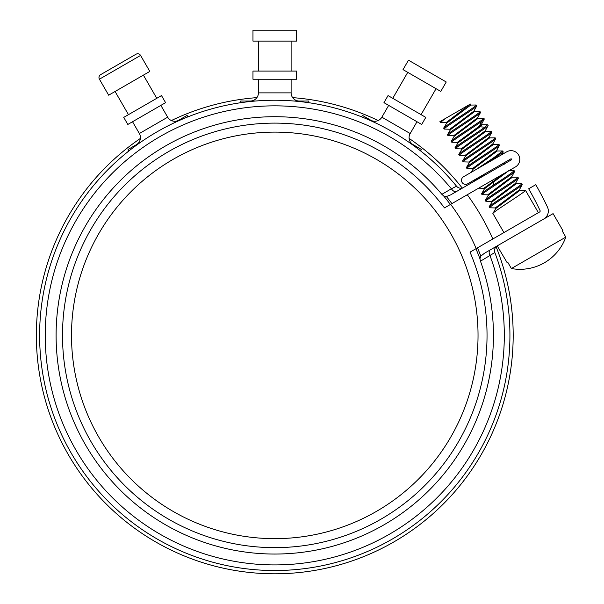 <?xml version="1.0" encoding="UTF-8"?>
<svg xmlns="http://www.w3.org/2000/svg" width="604" height="604" viewBox="0 0 604 604"><rect width="100%" height="100%" fill="white"/><g stroke="black" fill="none" stroke-linecap="round" stroke-linejoin="round"><path stroke-width="0.91" d="M128.931 150.909L128.101 149.467L140.634 142.234M308.825 102.71L308.825 101.042L294.359 101.042M240.709 102.71L240.709 101.042L255.175 101.042M250.245 101.042A8.177 8.177 -90 0 0 258.421 92.873L258.421 79.245M299.29 101.042A8.177 8.177 90 0 1 291.113 92.873L291.113 79.245M296.564 79.245L252.97 79.245L252.97 71.076L296.564 71.076L296.564 79.245M258.421 71.076L258.421 41.102M291.113 71.076L291.113 41.102M296.564 41.102L252.97 41.102L252.97 30.2L296.564 30.2L296.564 41.102M292.646 97.629A238.421 238.421 0 0 1 378.164 120.543M409.127 138.422A238.421 238.421 0 0 1 462.309 188.161M467.285 194.73A238.421 238.421 0 0 1 492.834 238.98M496.095 246.742A238.421 238.421 0 0 1 274.767 573.8A238.421 238.421 0 0 1 140.415 138.422M256.889 97.629A238.421 238.421 0 0 0 171.377 120.543M453.959 202.423L450.659 204.326A219.35 219.35 0 0 1 476.209 248.576M274.767 538.647A203.269 203.269 0 0 1 71.499 335.379A203.269 203.269 0 0 1 274.767 132.11A203.269 203.269 0 0 1 478.036 335.379A203.269 203.269 0 0 1 274.767 538.647M408.9 142.234L421.433 149.467L420.603 150.909M361.607 116.851L362.438 115.409L374.971 122.642M370.697 120.181A8.177 8.177 -60 0 0 381.864 117.184L388.674 105.39M413.174 144.703A8.177 8.177 120 0 1 410.184 133.537L416.994 121.736M421.713 124.462L383.955 102.665L388.04 95.583L425.797 117.38L421.713 124.462M392.766 98.309L407.745 72.352M421.079 114.654L436.065 88.697M440.784 91.423L403.027 69.626L408.478 60.189L446.235 81.985L440.784 91.423M174.564 122.642L187.097 115.409L187.927 116.851M136.361 144.703A8.177 8.177 -120 0 0 139.358 133.537L132.54 121.736M178.837 120.181A8.177 8.177 60 0 1 167.67 117.184L160.86 105.39M165.579 102.665L127.822 124.462L123.737 117.38L161.495 95.583L165.579 102.665M128.456 114.654L115.077 91.483M156.776 98.309L143.397 75.138M140.573 55.432L149.815 71.431L108.66 95.19L99.418 79.192L140.573 55.432A3.322 3.322 0 0 0 136.036 54.217L100.642 74.647A3.322 3.322 0 0 0 99.418 79.192M496.926 150.992L502.755 150.97L493.559 157.855L475.937 169.603M475.008 179.577L474.019 180.528L474.299 181.245M508.289 170.668L514.117 170.653C512.675 172.329 505.827 177.138 493.566 185.066C485.812 190.147 481.811 193.069 481.562 193.824L482.052 194.677C480.354 194.194 516.307 171.981 514.608 171.498L511.799 176.708L487.768 194.767L488.236 195.568M496.684 150.26L497.145 151.06L473.128 169.105L471.211 172.329M508.47 170.955L484.491 188.78L481.562 193.824M502.755 150.97L503.223 151.982L489.059 162.023M472.811 168.599L466.9 168.433C465.201 167.957 501.154 145.738 499.463 145.262L496.647 150.464L472.622 168.531L473.083 169.331M504.929 162.302L503.442 164.416M503.638 173.741L483.978 188.206L484.446 189.007M475.046 180.815L484.733 173.96M493.136 144.431L498.964 144.409C500.663 144.885 464.71 167.104 466.409 167.58L466.9 168.433M498.964 144.409L499.463 145.262M492.894 143.699L493.355 144.499L469.338 162.544L466.409 167.58M491.392 131.287C493.091 131.77 457.137 153.982 458.836 154.458L459.327 155.311C457.628 154.835 493.581 132.616 491.882 132.14L491.226 131.234L485.563 131.31M489.346 137.871L495.182 137.848C496.881 138.331 460.928 160.543 462.619 161.019L463.117 161.872C461.418 161.396 497.371 139.177 495.673 138.701L492.856 143.903L468.832 161.97L469.293 162.77M489.104 137.138L489.572 137.946L465.556 155.983L462.619 161.019M481.531 124.024L481.992 124.824L480.021 126.81L457.983 142.861L455.084 147.731L455.537 148.75C453.838 148.274 489.791 126.062 488.1 125.579L485.284 130.789L461.26 148.848L461.72 149.649M485.322 130.577L485.782 131.385L461.766 149.422L458.874 154.292M481.773 124.749L487.609 124.734L484.861 127.165C476.843 132.971 453.612 147.557 455.046 147.905M465.51 156.209L465.042 155.409L489.074 137.342L491.882 132.14M451.754 142.189C450.32 141.849 473.544 127.263 481.569 121.457L484.31 119.018L483.819 118.173C485.518 118.648 449.565 140.86 451.256 141.344L451.898 142.25L457.666 142.363M484.31 119.018L481.494 124.228L479.561 126.01L457.47 142.287L457.93 143.088M469.029 162.038L463.117 161.872M465.239 155.477L459.327 155.311M461.448 148.916L455.537 148.75M477.741 117.463L478.209 118.263L454.193 136.3L451.256 141.344M445.314 118.535L440.391 122.514L439.893 121.661L470.018 104.273M470.41 104.039L446.107 122.604L446.567 123.405M450.093 129.241L444.174 129.075C442.475 128.592 478.428 106.38 476.737 105.904L473.921 111.106L449.897 129.165L450.358 129.966M453.876 135.802L447.964 135.636C446.265 135.153 482.219 112.94 480.52 112.457L477.711 117.667L453.679 135.726L454.148 136.527M440.391 122.514L446.303 122.68M470.41 105.066L476.073 104.998L476.737 105.904M476.246 105.051C477.938 105.526 441.985 127.746 443.683 128.222L444.174 129.075M470.169 104.341L470.629 105.141L446.613 123.178L443.683 128.222M474.2 111.627L480.029 111.612C481.728 112.087 445.775 134.299 447.473 134.783L447.964 135.636M473.959 110.902L474.419 111.702L450.403 129.739L447.473 134.783M477.99 118.188L483.819 118.173M480.029 111.612L480.52 112.457M487.609 124.734L488.1 125.579M511.83 176.504L512.298 177.304L488.281 195.341L485.382 200.211L485.835 201.23C484.144 200.754 520.097 178.542 518.398 178.059L515.582 183.269L491.558 201.328L492.018 202.129M515.62 183.065L516.08 183.865L492.064 201.902L489.172 206.772L489.625 207.791C487.926 207.315 523.879 185.103 522.181 184.62L519.372 189.83L495.34 207.889L495.809 208.69M519.41 189.618L519.87 190.426L495.854 208.463L492.962 213.333M512.079 177.229L517.907 177.214C519.606 177.689 483.645 199.901 485.344 200.385M515.861 183.79L521.69 183.775C523.389 184.25 487.436 206.462 489.134 206.946M519.651 190.351L525.48 190.328C527.179 190.811 491.226 213.023 492.924 213.499L503.932 232.57M514.117 170.653L514.608 171.498M495.537 207.957L489.625 207.791M491.754 201.404L485.835 201.23M487.964 194.843L482.052 194.677M525.48 190.328L538.383 212.676M443.714 196.006A219.018 219.018 0 0 1 450.373 204.492L515.431 166.93A8.72 8.72 0 0 0 518.625 155.024A8.72 8.72 0 0 0 506.711 151.831L463.532 176.761A4.085 4.085 0 0 0 462.037 182.348A4.085 4.085 0 0 0 467.617 183.843L510.803 158.912A0.544 0.544 0 0 1 511.543 159.109A0.544 0.544 0 0 1 511.346 159.856L450.705 194.866L446.431 196.542L443.714 196.006L441.864 194.329A218.671 218.671 0 0 0 79.26 237.432A218.671 218.671 0 0 0 261.842 553.664A218.671 218.671 0 0 0 480.467 261.192L479.938 258.754L480.837 256.134L484.431 253.265L553.09 213.627L562.898 230.615L562.264 230.985L562.898 230.615M543.706 219.041A9.264 9.264 0 0 0 547.458 207.074A301.366 301.366 0 0 0 535.756 184.696L528.681 188.788A293.189 293.189 0 0 1 540.059 210.554A1.087 1.087 0 0 1 539.621 211.966L470.033 252.14A212.261 212.261 0 0 1 266.236 547.473A212.261 212.261 0 0 1 86.825 236.723A212.261 212.261 0 0 1 444.484 207.897L450.373 204.492M450.954 189.052L446.764 191.483M456.594 191.468A5.451 3.171 60 0 1 451.399 188.795L456.556 186.221A235.152 235.152 0 0 0 65.021 229.075A235.152 235.152 0 0 0 261.955 570.184A235.152 235.152 0 0 0 494.842 252.525L480.467 261.192M441.864 194.329L451.399 188.795A229.535 229.535 0 0 0 69.838 231.989A229.535 229.535 0 0 0 261.834 564.551A229.535 229.535 0 0 0 490.033 255.703L490.116 255.651M490.312 249.875L490.312 249.875A5.451 3.171 -120 0 0 490.033 255.703M497.213 245.881L507.209 262.77L507.843 262.408L507.209 262.77M511.384 268.538L565.805 237.115A48.637 48.637 0 0 1 511.384 268.538L507.843 262.408M565.805 237.115L562.264 230.985M490.984 255.069L491.739 254.571M521.69 183.775L522.181 184.62M517.907 177.214L518.398 178.059M495.182 137.848L495.673 138.701M258.421 92.873L291.113 92.873M381.864 117.184L410.184 133.537M139.358 133.537L167.67 117.184M491.86 180.543L493.294 182.076L493.566 185.066M481.569 121.457L479.561 126.01L480.021 126.81L484.861 127.165M463.494 187.482L463.494 187.482A5.451 5.451 0 0 1 456.556 186.221A235.152 235.152 0 0 0 65.021 229.075A235.152 235.152 0 0 0 261.955 570.184A235.152 235.152 0 0 0 494.842 252.525A5.451 5.451 -120 0 1 497.213 245.888L497.522 245.722M451.913 203.608A220.777 220.777 0 0 0 446.431 196.542M479.938 258.754A219.018 219.018 0 0 0 475.922 248.742M480.837 256.134A220.777 220.777 0 0 0 477.454 247.851M474.019 180.528L474.366 179.947M501.705 154.722L503.223 151.974M504.718 164.182L504.257 163.382M484.174 188.282L478.413 188.169"/></g></svg>

